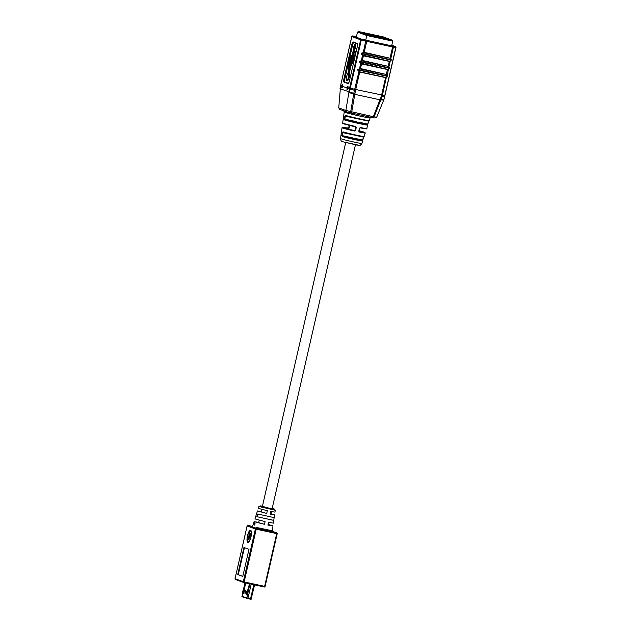 <?xml version="1.0" encoding="UTF-8"?>
<svg xmlns="http://www.w3.org/2000/svg" width="631" height="631" viewBox="0 0 631 631"><rect width="100%" height="100%" fill="white"/><g stroke="black" fill="none" stroke-linecap="round" stroke-linejoin="round"><path stroke-width="0.95" d="M258.876 506.496L260.658 505.865L269.342 508.263L274.209 509.004L272.182 508.412L274.319 509.043L275.258 510.25L258.876 506.496L258.655 508.476L267.292 510.7L266.739 513.429L257.464 510.952L254.948 518.919L265.075 521.608L264.515 524.337L258.671 522.618L259.223 520.212M268.972 522.444L268.42 524.85L267.938 524.826M384.689 96.48L383.971 99.398L384.579 96.519A23.733 6.996 -77.8 0 0 384.784 95.652L395.818 47.483L393.436 47.12L390.849 58.415L390.999 60.087L361.65 53.738L361.595 53.122L364.229 52.334L390.849 58.415L363.259 52.641L365.712 41.118L361.303 40.013L350.276 88.182A23.733 6.996 102.2 0 1 350.071 89.05L348.998 91.826L349.416 88.853A22.748 6.704 -77.8 0 0 349.621 88.001L360.648 39.832L351.822 36.606L340.787 84.775A22.748 6.704 -77.8 0 0 340.598 85.627L338.737 107.869L345.851 110.464L348.998 91.826M391.173 59.921L390.203 61.246L388.996 66.523L389.138 68.203L359.788 61.846L359.741 61.239L362.368 60.45L388.996 66.523L361.405 60.757L362.47 55.244L361.421 53.887L361.595 53.122M389.311 68.038L388.341 69.363L387.276 76.312L357.927 69.962L357.88 69.347L360.506 68.558L387.134 74.639L359.544 68.866L360.616 63.36L359.56 62.004L359.741 61.239M353.731 55.228L354.125 55.362L353.226 58.857L350.544 63.747L354.228 47.648L354.701 47.822L354.914 43.996L353.502 47.38L353.936 47.538L349.093 68.692L348.762 64.212L349.74 59.03A1.885 0.552 -77.8 0 0 350.576 57.145A1.885 0.552 -77.8 0 0 350.418 55.378A1.885 0.552 -77.8 0 0 349.535 56.758A1.885 0.552 -77.8 0 0 349.44 58.92L348.422 64.835L348.793 70.435M355.182 55.804L353.597 61.246L350.97 65.813L349.148 73.772L348.241 73.803L350.134 65.506L352.808 60.868L354.362 55.323L354.732 55.465L355.592 51.718L354.543 51.332L353.691 55.078M348.004 88.332L347.973 86.621A1.664 0.489 -77.8 0 0 347.168 88.017L347.302 89.878L348.004 88.332C347.2 90.588 346.861 90.462 347.003 87.969A1.806 0.528 102.2 0 1 347.894 86.463A1.806 0.528 102.2 0 1 348.004 88.332L349.416 88.853M342.704 84.712A1.664 0.489 -77.8 0 0 342.641 84.664L342.617 84.664A1.664 0.489 -77.8 0 0 341.813 86.061L341.955 87.93L342.657 86.376C341.844 88.632 341.505 88.506 341.647 86.013A1.806 0.528 102.2 0 1 342.538 84.507A1.806 0.528 102.2 0 1 342.657 86.376L347.168 88.017M363.637 136.722A11.192 0.434 -167.1 0 1 355.884 135.405L342.988 131.871L342.475 132.573L342.964 132.66L342.538 135.689L342.041 135.602L342.325 136.548L342.783 136.186A10.782 0.418 12.9 0 0 354.89 139.151A10.782 0.418 12.9 0 0 362.375 140.421A0.418 0.418 -46.6 0 1 362.573 140.532L364.126 136.446M342.041 135.602L342.475 132.573M356.996 118.66L345.323 116.136L345.323 115.339L344.834 116.049L344.66 120.024L344.897 119.164L356.318 121.633M368.851 121.247L367.652 124.094L368.851 121.247M358.747 131.122L359.307 132.084L358.976 131.122L359.749 128.188L360.475 127.533L359.504 128.172L358.747 131.122L359.165 131.571M356.286 127.478L355.529 130.428L355.087 130.278L355.845 127.328L356.286 127.478L355.529 126.831A11.91 0.465 -167.1 0 1 343.848 123.51M348.249 128.282L348.257 128.282A11.508 0.45 12.9 0 0 342.996 127.612A11.508 0.45 12.9 0 0 354.543 130.578L354.472 131.035L355.529 130.428M387.45 76.146L386.487 77.479L385.612 77.637L359.717 72.029L357.706 70.112L357.88 69.347M388.207 69.134L387.466 69.52L361.571 63.912L360.845 63.21L387.489 69.323L389.28 68.432M390.061 61.018L389.327 61.404L363.432 55.804L362.699 55.094L389.351 61.207L391.133 60.316M340.961 135.823A0.418 0.418 133.4 0 0 340.882 136.02L341.537 131.343A0.418 0.418 130.4 0 0 341.56 131.54M343.327 119.267A0.418 0.418 -54.6 0 0 343.217 119.496L343.887 114.818A0.418 0.418 -56 0 0 343.919 115.047M343.887 114.818A13.046 0.505 12.9 0 1 343.832 114.755L343.438 118.731M383.971 99.398L376.668 117.263L374.995 118.013L372.866 117.681M345.851 110.464L373.3 116.68L381.369 96.141A27.764 8.187 -77.8 0 0 381.605 95.131L385.628 77.439L387.418 76.548M357.706 70.112L359.717 72.029L355.71 89.523A27.764 8.187 102.2 0 1 355.466 90.541L351.704 112.002A1.388 0.41 102.2 0 1 351.081 112.981A1.388 0.41 102.2 0 1 351.065 112.981A1.388 0.655 104.1 0 1 351.033 112.973L346.656 111.876L345.843 110.591M386.346 77.242L382.41 95.289A27.362 8.069 102.2 0 1 382.173 96.283L374.073 116.869A1.388 1.23 98.6 0 1 372.684 117.658A1.388 0.41 102.2 0 1 372.661 117.65L351.096 112.988M383.9 99.58L380.446 99.138M383.68 100.116L380.201 99.777M346.656 111.876L339.723 109.352L338.737 107.869M376.668 117.263L373.3 116.68A1.388 0.41 102.2 0 1 372.676 117.658L351.081 112.981A1.388 1.388 0 0 1 351.033 112.973A1.388 0.655 104.1 0 1 350.678 111.805L353.794 93.388L339.967 88.734M354.819 93.585L353.794 93.388L354.441 90.28L350.071 89.05M354.701 94.256L348.88 92.576M360.475 127.533A12.328 0.481 12.9 0 0 366.706 128.535C367.897 129.205 365.728 128.976 360.198 127.841L359.504 128.172M341.537 131.343A11.61 0.45 12.9 0 1 341.513 131.303L341.079 135.247M343.225 132.305L342.964 132.66L353.281 134.892M352.603 137.866L342.538 135.689L342.783 136.186L352.737 138.339M354.717 138.323L362.573 140.027L362.375 140.421L353.115 138.418M364.032 136.588L363.787 137.187L355.403 135.349M363.503 137.101L362.573 140.027L363.787 137.187M354.543 130.578L355.087 130.278M355.845 127.328L355.584 126.847M348.935 128.527L348.257 128.282L349.038 128.069M369.103 120.671L367.621 124.559A0.418 0.418 125.4 0 0 367.471 124.496L367.652 124.094L358.432 122.099M345.567 115.781L345.591 115.781A12.636 0.489 -167.1 0 0 359.993 119.322L345.567 115.781M344.4 119.078L344.897 119.164L345.323 116.136L344.834 116.049M372.676 117.658A1.388 1.388 0 0 0 372.763 117.674L374.995 118.013M349.613 66.389L349.566 62.958L350.402 59.282L349.755 65.782M350.276 55.386A2.019 0.599 102.2 0 1 350.552 55.268L351.073 55.378A2.019 0.599 -77.8 0 1 351.286 57.184A2.019 0.599 -77.8 0 1 350.402 59.282L349.889 59.164L349.046 62.848L349.227 68.069M351.719 61.775L354.701 47.822L355.387 48.122L355.624 43.87L355.103 43.76L354.867 48.003L354.346 47.822M355.292 51.285L354.543 51.332L355.592 51.718M356.129 51.695L354.867 55.638L354.48 55.496M350.97 65.813L354.212 59.125L353.691 59.006L350.134 65.506M347.271 80.334A3.392 1.002 -77.8 0 0 347.31 80.342A3.392 1.002 -77.8 0 0 348.919 77.613A3.392 1.002 -77.8 0 0 348.951 73.843L350.812 65.719L350.292 65.608L348.43 73.732A3.392 1.002 102.2 0 1 348.399 77.503A3.392 1.002 102.2 0 1 346.79 80.232A3.392 1.002 102.2 0 1 346.75 80.216A3.392 1.002 102.2 0 1 346.482 79.916M355.742 43.799L355.553 48.311L354.882 47.94M356.168 51.521L355.19 51.324L356.129 51.671M354.827 47.995L354.228 47.648L350.836 63.234M354.835 55.631L354.362 55.323L353.526 58.967M349.74 59.03L349.889 59.164A2.019 0.599 102.2 0 0 350.757 57.113A2.019 0.599 102.2 0 0 350.576 55.276A2.019 0.599 102.2 0 0 350.552 55.268C349.819 55.37 349.448 56.609 349.432 58.983M348.714 70.364L348.241 73.803M358.984 71.319L354.677 89.287L349.621 88.001M360.845 63.21L359.56 62.004M362.699 55.094L361.421 53.887M250.854 531.002A5.553 1.641 102.2 0 1 250.925 531.01A5.553 1.641 102.2 0 1 250.988 531.034A5.553 1.641 102.2 0 1 251.28 531.27M249.008 541.784A5.553 1.641 102.2 0 1 248.575 541.871A5.553 1.641 102.2 0 1 248.511 541.848M250.468 530.916A5.553 1.641 102.2 0 1 250.807 536.784A5.553 1.641 102.2 0 1 248.054 541.753A5.553 1.641 102.2 0 1 247.991 541.737A5.553 1.641 102.2 0 1 247.652 535.869A5.553 1.641 102.2 0 1 250.404 530.9A5.553 1.641 102.2 0 1 250.468 530.916M247.833 542.415A6.247 1.846 102.2 0 1 247.455 535.814A6.247 1.846 102.2 0 1 250.554 530.221A6.247 1.846 102.2 0 1 250.625 530.245A6.247 1.846 102.2 0 1 251.004 536.839A6.247 1.846 102.2 0 1 247.912 542.431A6.247 1.846 102.2 0 1 247.833 542.415M248.18 542.423A6.247 1.846 102.2 0 1 247.699 541.501M249.971 530.986A6.247 1.846 102.2 0 1 250.799 530.34M274.154 517.586L273.783 520.386L256.833 516.679L257.669 514.02L274.185 517.625L274.588 514.872L270.107 514.155L270.667 511.425L274.982 512.12L275.258 510.25M254.861 523.17L254.261 525.142L254.956 524.156L254.79 522.989L255.113 523.28M254.601 522.894L254.017 525.087L254.601 522.894M264.515 524.337L254.506 521.774L258.749 522.302M254.23 522.76L253.733 524.251L254.23 522.76M268.49 524.535L272.986 525.891L267.891 525.071L268.443 522.342L273.389 523.138L273.783 520.386M270.959 513.76L274.588 514.872M257.464 510.952L261.218 511.528M253.331 524.124L253.828 522.571L253.331 524.124M254.017 522.681L253.473 524.187L254.017 522.681M249.482 532.312L249.174 534.678L249.963 534.962L250.996 532.864L248.63 539.852L248.243 539.718L249.482 532.312M237.745 574.549L242.785 576.387L248.985 549.341L243.937 547.503L237.745 574.549L242.801 576.316M248.646 539.805L248.243 539.718M249.292 535.545L249.387 534.749M250.01 535.766L249.071 535.498L248.63 538.937L249.702 535.727L249.071 535.498M244.442 547.684L238.266 574.66M273.744 520.338L267.536 518.99M254.183 524.432L254.025 523.801M253.93 523.698L253.481 523.58M253.772 522.744L253.552 523.367L253.977 522.807M385.249 38.452L379.523 36.732L379.136 36.125L369.332 34.035L369.159 34.871L368.394 34.65L369.017 34.8M382.749 37.915L379.31 37.024M392.727 41.133L366.8 35.517L367.526 34.792L391.906 40.068L392.727 41.133L391.646 45.858M356.31 37.253L357.485 32.118L366.8 35.517L365.72 40.218M375.879 36.464L385.407 38.491L366.65 34.224L362.801 32.812L368.425 33.814L368.37 34.642M368.654 34.705L368.425 33.814M368.843 33.893L368.993 34.792M369.695 35.746L369.182 33.979M378.955 36.937L379.136 36.125L380.887 36.503L389.146 39.256L385.407 38.491M378.695 36.874L378.876 36.07M378.663 36.906L378.852 36.093L369.332 34.035L369.151 34.847M383.135 36.85L392.032 40.108L383.198 36.882M357.485 32.118L358.684 31.558L367.526 34.792M383.088 36.843L358.645 31.55L383.064 36.835M378.639 37.024L378.292 37.608M246.8 591.397L246.319 593.526M244.402 590.419L243.897 593.101L244.307 590.592M243.755 593.258L244.599 590.174M245.719 582.941L243.968 589.677A0.552 0.528 110.1 0 0 243.456 590.119L242.982 592.209A0.552 0.528 110.1 0 0 242.974 592.438L243.124 593.243A0.552 0.528 110.1 0 0 243.314 593.566L243.187 593.542A0.552 0.528 -69.9 0 1 242.793 593.124L242.643 592.32A0.552 0.528 -69.9 0 1 242.651 592.083L243.124 590.001A0.552 0.528 -69.9 0 1 243.637 589.559L245.38 582.87M242.935 593.4L243.274 593.755L245.751 582.949M245.349 582.863L243.842 589.457M241.918 596.374L251.272 599.119M247.526 590.797L249.521 583.762M249.553 583.77L246.958 595.104L246.618 594.749M244.915 593.684L245.569 590.845M250.996 599.426L242.02 596.768M241.988 596.768L242.714 592.69M243.282 593.7L242.888 593.613M246.973 595.049L246.571 594.962M246.808 591.342L246.666 593.558L246.808 591.342A0.552 0.528 -69.9 0 1 247.32 590.9L247.581 590.687M246.808 594.591A0.552 0.528 110.1 0 0 246.997 594.915L246.879 594.891A0.552 0.528 -69.9 0 1 246.476 594.465L246.327 593.661L246.476 594.465M247.912 590.805L247.66 591.026A0.552 0.528 110.1 0 0 247.147 591.468M391.315 59.551L391.33 59.953M389.453 67.667L389.469 68.069M387.592 75.783L387.615 76.177M349.148 73.772A3.534 1.041 102.2 0 1 349.053 77.794A3.534 1.041 102.2 0 1 347.373 80.492A3.534 1.041 102.2 0 1 347.16 80.311M340.598 85.627L341.813 86.061M347.815 73.748A3.392 1.002 102.2 0 1 347.949 73.653L348.706 70.38L348.43 64.906M345.323 115.339A13.046 0.505 12.9 0 0 360.191 118.991A13.046 0.505 12.9 0 0 369.269 120.576C368.591 121.144 369.782 121.255 359.993 119.322A12.636 0.489 -167.1 0 0 368.725 120.789M342.988 131.871A11.61 0.45 12.9 0 0 356.073 135.073A11.61 0.45 12.9 0 0 364.15 136.485C363.582 137.069 364.316 137.061 355.876 135.405A11.192 0.434 -167.1 0 1 343.256 132.313M369.269 120.576L370.121 117.91A13.29 0.513 -167.1 0 1 360.885 116.301A13.29 0.513 -167.1 0 1 344.763 112.255A13.29 0.513 -167.1 0 1 344.218 111.979L343.619 110.67M340.953 138.765A10.979 0.426 12.9 0 0 352.69 141.762A10.979 0.426 12.9 0 0 361.91 143.442C359.189 146.771 360.112 145.004 356.957 145.106L342.641 141.699C341.616 140.776 341.229 142.275 340.503 138.536A10.979 0.426 12.9 0 0 340.953 138.765M358.313 145.114L342.972 141.801M361.91 143.442L362.699 140.989A11.2 0.434 -167.1 0 1 354.543 139.554A11.2 0.434 -167.1 0 1 342.325 136.548M366.706 128.535L367.818 125.088A12.636 0.489 -167.1 0 1 358.447 123.424A12.636 0.489 -167.1 0 1 344.66 120.024M364.15 136.485L365.254 133.038A11.918 0.465 -167.1 0 1 359.307 132.084M355.529 126.831L344.218 123.984C341.458 123.006 343.256 123.463 342.672 123.029A12.328 0.481 12.9 0 0 343.177 123.282A12.328 0.481 12.9 0 0 355.639 126.484M354.472 131.035A11.918 0.465 -167.1 0 1 342.507 127.967A11.918 0.465 -167.1 0 1 342.018 127.714L341.513 131.303M355.466 90.541L354.441 90.28A27.362 8.069 -77.8 0 0 354.677 89.287L384.942 95.66L384.287 98.326M386.338 74.348L387.489 69.323M361.595 63.715L360.443 68.74M388.199 66.231L389.351 61.207M363.448 55.599L362.304 60.631M340.882 136.02A11.2 0.434 -167.1 0 1 340.858 135.988L340.503 138.536M343.217 119.496A12.636 0.489 -167.1 0 1 343.177 119.44L342.672 123.029M390.053 58.123L392.632 46.962L366.737 41.354L364.158 52.515M353.273 41.969L357.154 43.389A2.918 0.86 102.2 0 1 357.32 46.528L349.416 81.013A2.918 0.86 102.2 0 1 347.957 83.552L344.076 82.133A2.918 0.86 102.2 0 1 343.911 79.001L351.806 44.517A2.918 0.86 102.2 0 1 353.273 41.969L353.36 42.127A2.776 0.82 -77.8 0 0 353.344 42.127A2.776 0.82 -77.8 0 0 351.98 44.556L344.076 79.041L344.597 79.151L349.322 58.517M355.505 36.377L352.784 35.959L361.878 39.256L392.908 46.126L395.329 46.481L391.796 45.195L395.432 46.513A0.836 0.797 110.1 0 0 395.329 46.481M351.01 112.965L346.711 111.884M380.966 100.013L353.668 94.098M384.579 96.519L381.369 96.141M392.908 46.126A0.836 0.734 -81.3 0 1 393.436 47.12L392.632 46.962L392.592 46.063M384.886 95.636L395.976 47.491L395.432 46.513A0.836 0.797 110.1 0 1 395.921 47.459L395.818 47.483A0.836 0.734 -81.3 0 0 395.282 46.489M352.784 35.959A0.836 0.797 110.1 0 0 351.822 36.606L351.83 36.574M361.878 39.256L361.303 40.013L360.648 39.832A0.836 0.797 110.1 0 1 361.618 39.185M366.69 40.463L366.737 41.354L365.712 41.118L366.28 40.36M349.29 124.938L348.683 127.935L349.274 124.938M359.213 131.587A11.508 0.45 12.9 0 0 364.955 132.494A11.508 0.45 12.9 0 0 359.086 130.759L364.907 132.431L365.254 133.038M365.436 128.456A11.91 0.465 -167.1 0 1 360.214 127.848M359.733 128.172L358.976 131.122M368.583 121.168L362.517 119.858M356.452 122.106L345.118 119.653A12.226 0.473 12.9 0 0 359.007 123.069A12.226 0.473 12.9 0 0 367.471 124.496L356.83 122.193M348.273 83.426L344.234 82.03L348.17 83.458A2.776 0.82 -77.8 0 0 348.351 83.418M349.984 55.654L352.5 44.667L351.806 44.517M357.154 43.389L353.36 42.127L357.249 43.547A2.776 0.82 -77.8 0 1 357.391 43.657M350.978 55.362A2.161 0.639 102.2 0 1 351.514 56.782A2.161 0.639 102.2 0 1 350.552 59.417M355.024 48.114L352.003 61.294M357.335 43.634L353.991 42.411A2.634 0.781 -77.8 0 0 352.666 44.706L350.229 55.37M349.408 58.928L344.771 79.191A2.634 0.781 -77.8 0 0 344.912 82.03L348.422 83.316M349.732 62.997L348.872 62.8M349.637 64.204L348.762 64.212M354.385 59.164L355.001 55.67M353.597 61.246L352.808 60.868M344.912 82.03L344.755 82.14A2.776 0.82 102.2 0 1 344.597 79.151L344.771 79.191M343.911 79.001L344.076 79.041A2.776 0.82 -77.8 0 0 344.234 82.03L344.076 82.133M347.957 83.552L348.115 83.442A2.776 0.82 -77.8 0 0 348.146 83.45C348.509 82.716 348.083 84.917 349.416 81.005L357.32 46.528L357.233 43.547M352.666 44.706L352.5 44.667A2.776 0.82 102.2 0 1 353.699 42.253M342.657 86.376L342.625 84.664M348.422 64.835L349.432 58.943M363.259 52.641L361.737 53.351L391.086 59.708L390.628 58.565M361.405 60.757L359.875 61.467L389.224 67.817L388.767 66.681M359.733 71.831L385.628 77.439M359.544 68.866L358.022 69.584L387.371 75.933L386.906 74.789M256.131 527.382L272.276 530.774L272.545 531.405M268.64 530.245A10.774 0.418 -167.1 0 1 272.647 531.578A10.774 0.418 -167.1 0 1 265.32 530.237A10.774 0.418 -167.1 0 1 254.987 527.776A10.774 0.418 -167.1 0 1 252.163 526.711M247.912 525.41L247.928 525.41A0.694 0.694 0 0 0 247.1 525.938L247.131 525.954A0.694 0.663 -69.9 0 1 247.936 525.418L252.558 526.412L247.936 525.418L256.194 528.431A0.694 0.663 -69.9 0 0 255.389 528.967L247.131 525.954L235.047 578.69L243.314 581.711L255.389 528.967L256.233 529.18L244.158 581.924L264.641 586.357L276.717 533.613L256.233 529.18L256.194 528.431L276.678 532.864L272.45 531.326M277.175 533.7L265.099 586.428A0.694 0.663 -69.9 0 1 264.31 586.964L243.811 582.531L244.158 581.924L243.314 581.711A0.694 0.663 -69.9 0 0 243.724 582.5A0.694 0.694 0 0 0 243.811 582.531A0.694 0.663 -69.9 0 1 243.724 582.5L235.458 579.487A0.694 0.663 -69.9 0 1 235.047 578.69L235.024 578.674A0.694 0.694 0 0 0 235.458 579.487A0.694 0.663 -69.9 0 0 235.544 579.51M264.302 586.964A0.694 0.694 0 0 0 265.123 586.436L264.294 586.964L243.811 582.531M272.442 531.31L276.764 532.895A0.694 0.663 -69.9 0 1 277.175 533.684L277.206 533.7A0.694 0.694 0 0 0 276.764 532.895A0.694 0.663 -69.9 0 0 276.678 532.864L277.206 533.7L265.099 586.428M235.055 578.674L247.1 525.938M383.175 37.079L382.212 37.718M380.935 37.395L380.887 36.503M379.436 36.361L379.286 37.016M368.583 33.837L368.394 34.65M366.39 34.129L366.43 33.388M365.704 33.877L365.538 33.214M245.025 582.792L243.471 589.591M242.73 592.809L242.028 596.792M246.721 598.503L249.876 583.841M251.233 584.132L247.809 598.78M250.404 599.34L253.828 584.692M244.962 593.968L245.719 590.6M246.879 591.026L246.074 593.889M244.307 590.6L243.747 593.037M243.74 593.045L243.795 593.55M261.092 512.072L261.715 509.359M262.346 506.598L345.709 142.59M348.777 129.213L349.637 125.443M270.833 514.304L271.456 511.591M272.087 508.831L355.458 144.822M370.121 117.91L371.233 116.995M343.832 114.755L344.218 111.979M355.513 36.377L352.768 35.943L351.767 36.574L340.164 87.417M341.071 135.247L340.937 135.878L341.379 135.673M362.699 140.989L362.573 140.532M348.667 127.943L342.018 127.714M367.621 124.559L367.818 125.088M343.438 118.723L343.296 119.33L343.721 119.149M347.31 80.342L346.79 80.232C346.474 80.705 346.293 79.892 346.253 77.81C347.35 73.993 347.933 72.589 348.004 73.598M350.599 63.628L352.792 59.984L354.046 55.252M353.478 47.42L354.938 43.91M353.675 55.118L354.551 51.292M349.109 68.605L353.928 47.577M248.575 541.871L248.054 541.753M272.986 525.891L272.276 530.774M254.104 521.569L252.621 526.27M250.925 531.01L250.404 530.9M251.035 599.45L254.593 584.858M243.416 589.622L244.978 582.784"/></g></svg>
